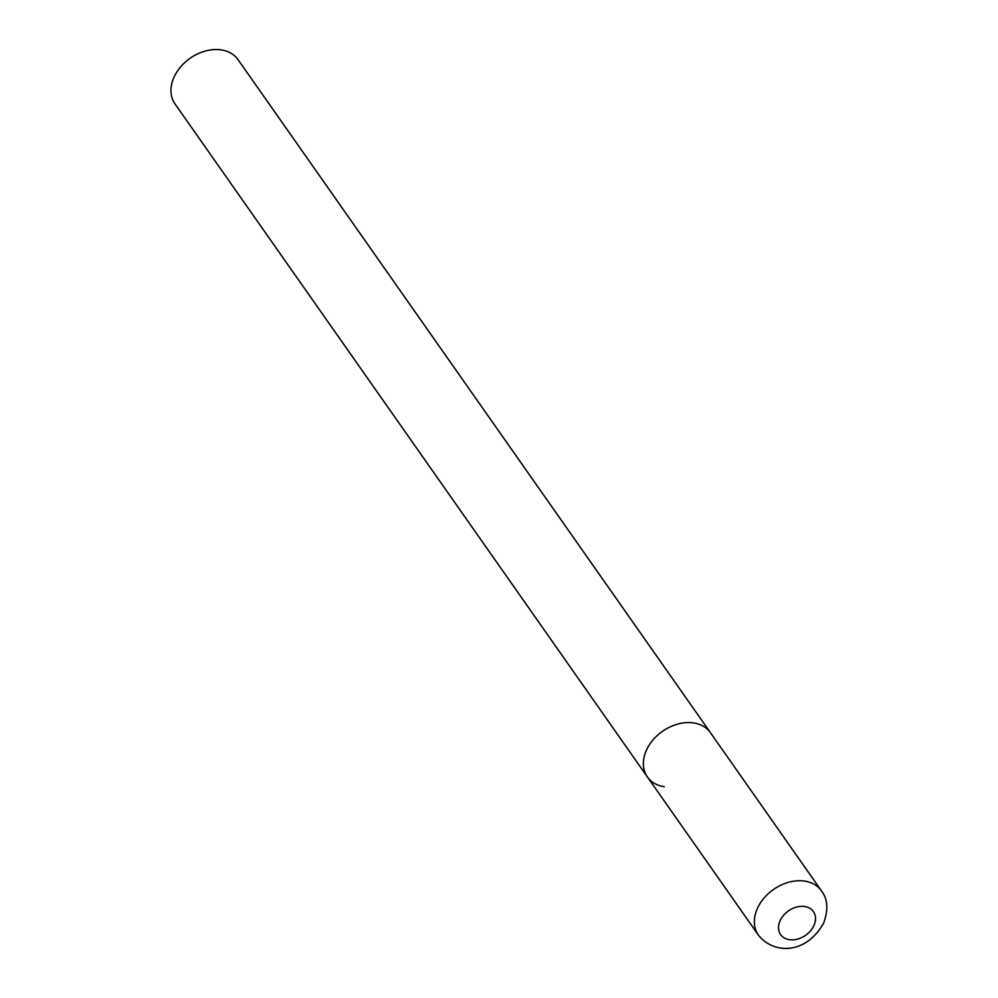 <?xml version="1.0" encoding="UTF-8"?>
<svg xmlns="http://www.w3.org/2000/svg" width="998" height="998" viewBox="0 0 998 998"><rect width="100%" height="100%" fill="white"/><g stroke="black" fill="none" stroke-linecap="round" stroke-linejoin="round"><path stroke-width="1.5" d="M664.256 786.723A38.51 28.68 -35.1 0 1 647.403 776.955L175.012 103.917A38.51 28.68 -35.1 0 1 180.675 66.804A38.51 28.68 -35.1 0 1 221.207 49.9A38.51 28.68 -35.1 0 1 238.06 59.668L710.451 732.707A38.51 28.68 144.9 0 0 677.916 724.037A38.51 28.68 144.9 0 0 646.529 749.972A38.51 28.68 144.9 0 0 647.403 776.955A38.51 28.68 -35.1 0 1 653.079 739.842A38.51 28.68 -35.1 0 1 693.598 722.939A38.51 28.68 -35.1 0 1 710.451 732.707L821.466 890.877A38.51 28.68 144.9 0 0 788.931 882.195A38.51 28.68 144.9 0 0 757.532 908.143A38.51 28.68 144.9 0 0 758.418 935.126C772.814 953.639 805.136 955.535 823.587 923.25C828.49 909.839 827.779 899.048 821.466 890.877M813.881 925.62A20.022 14.92 144.9 0 0 804.65 906.508A20.022 14.92 144.9 0 0 780.174 920.568A20.022 14.92 144.9 0 0 789.393 939.679A20.022 14.92 144.9 0 0 813.881 925.62M647.403 776.955L758.418 935.126"/></g></svg>
